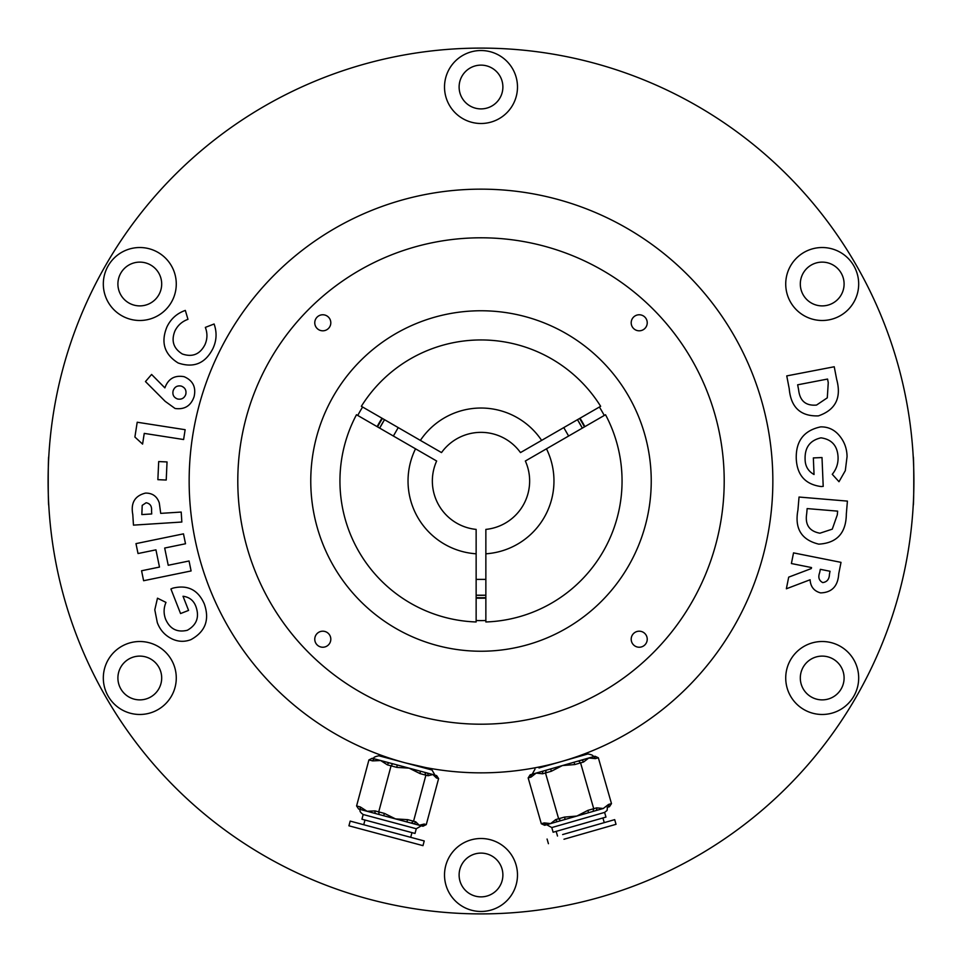 <?xml version="1.0" encoding="UTF-8"?>
<svg xmlns="http://www.w3.org/2000/svg" width="962" height="962" viewBox="0 0 962 962"><rect width="100%" height="100%" fill="white"/><g stroke="black" fill="none" stroke-linecap="round" stroke-linejoin="round"><path stroke-width="1.44" d="M379.232 755.867L432.01 770.009L379.232 755.867M356.589 805.952L358.634 809.018L367.027 811.267L375.024 810.894A2.429 1.888 -75 0 0 376.226 813.732L383.549 815.692L384.535 813.443L395.514 818.902L407.744 819.66L413.564 821.211L411.231 823.111L412.866 823.544A2.429 2.273 -75 0 0 415.68 821.788L419.288 825.264L424.146 824.049L426.274 824.614L438.612 778.571L436.483 778.005A2.429 2.273 105 0 0 434.932 775.071L372.234 758.272L368.927 759.908L356.589 805.952L360.281 806.938L367.027 811.267L421.332 825.817L416.269 828.739L363.179 814.513L361.928 819.215L415.019 833.441L416.269 828.739M423.881 840.848L350.192 821.103L348.929 825.805L422.619 845.55M379.076 814.489L378.727 811.88L391.065 765.836L392.664 763.744L397.138 764.946L396.873 767.399L387.361 764.85L380.627 760.521L372.619 760.894A2.429 1.888 -75 0 1 375.084 759.042M436.483 778.005L432.888 774.53L428.018 775.745A2.429 2.273 -75 0 0 426.455 772.799L424.831 772.366L425.901 775.168L420.081 773.616L409.115 768.157L396.873 767.399M415.68 821.788L413.564 821.211L425.901 775.168L428.018 775.745M420.081 773.616L420.358 771.163L424.831 772.366M387.361 764.85A2.429 1.888 -75 0 1 389.826 762.986L392.664 763.744M426.274 824.614L422.955 826.25L421.344 825.817A2.429 2.273 105 0 0 424.146 824.049M407.744 819.66L406.758 821.909M361.484 809.776A2.429 1.888 -75 0 1 360.281 806.938M436.556 775.504L438.612 778.571M913.215 456.685C913.96 455.17 913.96 506.818 913.215 505.315C913.96 506.83 913.96 455.206 913.215 456.685M48.785 505.315C48.04 506.83 48.04 455.182 48.785 456.685C48.04 455.17 48.04 506.794 48.785 505.315M322.787 647.234A8.021 8.021 0 0 0 330.808 639.213A8.021 8.021 0 0 0 322.787 631.192A8.021 8.021 0 0 0 314.766 639.213A8.021 8.021 0 0 0 322.787 647.234M639.213 647.234A8.021 8.021 0 0 0 647.234 639.213A8.021 8.021 0 0 0 639.213 631.192A8.021 8.021 0 0 0 631.192 639.213A8.021 8.021 0 0 0 639.213 647.234M639.213 330.808A8.021 8.021 0 0 0 647.234 322.787A8.021 8.021 0 0 0 639.213 314.766A8.021 8.021 0 0 0 631.192 322.787A8.021 8.021 0 0 0 639.213 330.808M322.787 330.808A8.021 8.021 0 0 0 330.808 322.787A8.021 8.021 0 0 0 322.787 314.766A8.021 8.021 0 0 0 314.766 322.787A8.021 8.021 0 0 0 322.787 330.808M139.803 714.477A36.484 36.484 0 0 0 176.274 677.994A36.484 36.484 0 0 0 139.803 641.51A36.484 36.484 0 0 0 103.319 677.994A36.484 36.484 0 0 0 139.803 714.477M139.803 699.879A21.885 21.885 0 0 0 161.688 677.994A21.885 21.885 0 0 0 139.803 656.108A21.885 21.885 0 0 0 117.905 677.994A21.885 21.885 0 0 0 139.803 699.879M481 911.471A36.484 36.484 0 0 0 517.484 874.987A36.484 36.484 0 0 0 481 838.503A36.484 36.484 0 0 0 444.516 874.987A36.484 36.484 0 0 0 481 911.471M481 896.873A21.885 21.885 0 0 0 502.885 874.987A21.885 21.885 0 0 0 481 853.102A21.885 21.885 0 0 0 459.114 874.987A21.885 21.885 0 0 0 481 896.873M822.197 714.477A36.484 36.484 0 0 0 858.681 677.994A36.484 36.484 0 0 0 822.197 641.51A36.484 36.484 0 0 0 785.726 677.994A36.484 36.484 0 0 0 822.197 714.477M822.197 699.879A21.885 21.885 0 0 0 844.095 677.994A21.885 21.885 0 0 0 822.197 656.108A21.885 21.885 0 0 0 800.312 677.994A21.885 21.885 0 0 0 822.197 699.879M822.197 320.49A36.484 36.484 0 0 0 858.681 284.006A36.484 36.484 0 0 0 822.197 247.523A36.484 36.484 0 0 0 785.726 284.006A36.484 36.484 0 0 0 822.197 320.49M822.197 305.892A21.885 21.885 0 0 0 844.095 284.006A21.885 21.885 0 0 0 822.197 262.121A21.885 21.885 0 0 0 800.312 284.006A21.885 21.885 0 0 0 822.197 305.892M481 123.497A36.484 36.484 0 0 0 517.484 87.013A36.484 36.484 0 0 0 481 50.529A36.484 36.484 0 0 0 444.516 87.013A36.484 36.484 0 0 0 481 123.497M481 108.898A21.885 21.885 0 0 0 502.885 87.013A21.885 21.885 0 0 0 481 65.127A21.885 21.885 0 0 0 459.114 87.013A21.885 21.885 0 0 0 481 108.898M139.803 320.49A36.484 36.484 0 0 0 176.274 284.006A36.484 36.484 0 0 0 139.803 247.523A36.484 36.484 0 0 0 103.319 284.006A36.484 36.484 0 0 0 139.803 320.49M139.803 305.892A21.885 21.885 0 0 0 161.688 284.006A21.885 21.885 0 0 0 139.803 262.121A21.885 21.885 0 0 0 117.905 284.006A21.885 21.885 0 0 0 139.803 305.892M481 913.9A432.9 432.9 0 0 1 48.1 481A432.9 432.9 0 0 1 481 48.1A432.9 432.9 0 0 1 913.9 481A432.9 432.9 0 0 1 481 913.9M405.459 762.902L425.625 767.544M481 772.847A291.847 291.847 0 0 1 189.153 481A291.847 291.847 0 0 1 481 189.153A291.847 291.847 0 0 1 772.847 481A291.847 291.847 0 0 1 481 772.847M481 724.206A243.206 243.206 0 0 1 237.794 481A243.206 243.206 0 0 1 481 237.794A243.206 243.206 0 0 1 724.206 481A243.206 243.206 0 0 1 481 724.206M481 651.238A170.238 170.238 0 0 1 310.762 481A170.238 170.238 0 0 1 481 310.762A170.238 170.238 0 0 1 651.238 481A170.238 170.238 0 0 1 481 651.238M599.386 407.034A139.598 139.598 0 0 1 604.256 415.452M485.858 620.514A139.598 139.598 0 0 1 476.142 620.514M580.002 418.229A117.22 117.22 0 0 1 584.86 426.647M485.858 598.123A117.22 117.22 0 0 1 476.142 598.123M165.151 401.322L145.466 381.553L151.599 374.458L164.875 387.878C168.218 378.739 174.627 375.012 184.115 376.695C192.905 380.507 196.236 387.169 194.096 396.681C190.897 405.856 184.548 409.788 175.06 408.477L165.151 401.322M166.222 480.038L157.864 479.665L158.694 461.568L167.039 461.94L166.222 480.038M191.101 570.947L143.615 580.723L141.57 570.767L159.488 567.075L155.94 549.843L138.023 553.535L135.979 543.626L183.477 533.85L185.51 543.758L164.682 548.039L168.23 565.271L189.057 560.99L191.101 570.947M786.76 375.901L834.234 366.762L836.675 379.401C841.666 397.763 835.569 409.932 818.385 415.885C800.6 416.462 790.872 407.407 789.225 388.732L786.76 375.901M799.037 497.041L847.414 501.106L846.332 513.936C846.151 533.008 836.964 543.073 818.758 544.143C801.406 539.898 794.468 528.535 797.931 510.064L799.037 497.041M793.53 552.885L841.016 562.361L838.756 573.677C837.998 586.135 831.938 592.544 820.586 592.893C814.02 591.101 810.533 586.724 810.112 579.761L786.363 588.78L788.696 577.14L811.315 568.554L811.507 567.556L791.401 563.54L793.53 552.885M845.309 470.658L838.996 481.709L832.262 474.302C836.375 469.276 838.311 463.516 838.058 457.034C837.445 445.743 831.745 439.345 820.983 437.842C810.052 440.331 804.761 447.414 805.098 459.078C805.122 466.029 808.092 471.176 814.044 474.519L813.347 457.924L822.005 457.551L823.207 486.387L821.175 486.556C805.471 484.475 797.161 475.3 796.271 459.018C795.67 441.197 803.787 430.495 820.622 426.887C827.248 426.731 832.924 429.004 837.637 433.706C843.758 440.055 846.909 447.679 847.065 456.577L845.309 470.658M154.798 609.812L157.479 598.184L165.981 602.404C163.612 607.984 163.492 613.588 165.632 619.251C169.937 629.016 177.164 632.695 187.313 630.278C196.693 624.975 199.579 617.123 195.971 606.697C193.747 600.565 189.43 597.077 183.02 596.26L188.576 610.413L180.555 613.552L170.923 588.972L172.775 588.167C187.554 584.535 198.064 589.778 204.281 603.871C209.848 619.768 205.387 631.697 190.897 639.658C184.848 641.955 178.86 641.846 172.907 639.309C165.392 635.93 160.185 630.363 157.299 622.582L154.798 609.812M181.842 522.029L133.465 525.132L132.792 514.55C130.616 502.885 134.86 495.743 145.502 493.097C152.417 493.013 157.01 496.284 159.283 502.91L160.714 513.371L181.205 512.061L181.842 522.029M142.58 444.095L134.896 437.037L137.205 422.234L185.137 429.701L183.61 439.526L144.252 433.393L142.58 444.095M166.895 327.008C170.755 318.915 176.9 313.384 185.329 310.413L187.975 319.336C182.058 321.464 177.717 325.336 174.94 330.94C170.995 340.801 173.461 348.484 182.335 353.992C192.424 357.431 199.964 354.329 204.966 344.673C207.455 338.997 207.576 333.237 205.339 327.393L214.093 324.002C217.051 332.371 216.666 340.548 212.927 348.545C205.315 363.468 193.711 368.278 178.126 362.975C164.394 354.389 160.642 342.4 166.895 327.008M377.14 426.647A117.22 117.22 0 0 1 381.998 418.229M357.744 415.452A139.598 139.598 0 0 1 362.614 407.034M830.038 571.26L820.321 569.324L819.66 572.667C817.941 577.296 818.975 580.603 822.738 582.587C827.079 581.986 829.316 579.184 829.448 574.194L830.038 571.26M837.313 514.814L837.625 511.135L807.142 508.585L806.709 513.612C804.893 524.699 809.282 531.228 819.913 533.213L832.274 529.148L837.313 514.814M828.258 382.672L827.56 379.052L797.654 384.812L798.604 389.766C799.831 400.913 805.807 406.012 816.546 405.062L827.296 397.823L828.258 382.672M141.835 514.586L151.731 513.948L151.539 510.774C151.96 506.192 150.156 503.523 146.128 502.753L142.208 505.363L141.835 514.586M181.277 386.087C177.224 385.341 174.507 386.928 173.112 390.837C172.294 394.817 173.773 397.534 177.549 398.989C181.529 399.735 184.271 398.232 185.762 394.456C186.604 390.392 185.101 387.602 181.277 386.087M538.997 767.977L587.854 753.967L538.997 767.977L538.744 767.075M595.346 810.762A2.429 2.092 -106 0 0 596.693 807.852L603.27 808.489L608.525 804.46A2.429 2.092 -106 0 1 607.178 807.371L609.451 806.721L611.483 803.607L598.34 757.791L594.973 756.228L592.688 756.878A2.429 2.092 74 0 1 595.382 758.633L588.792 757.996L550.697 768.915L530.194 774.795L528.162 777.909L541.305 823.737L544.191 822.907L550.637 823.58L603.487 808.429M563.985 839.237L616.029 824.314L614.682 819.636L562.638 834.559M591.245 816.245L551.779 827.56L553.126 832.238L605.964 817.087L604.617 812.409L591.245 816.245M541.305 823.737L544.672 825.3L546.897 824.662L550.637 823.58L555.735 819.588A2.429 2.116 74 0 0 558.441 821.344M592.688 756.878L588.792 757.996L583.549 762.024A2.429 2.092 -106 0 0 580.868 760.269M555.735 819.588L558.633 818.758L560.666 820.706L565.175 819.42L564.49 817.087L576.851 816.065L587.866 810.377L593.722 808.705L580.579 762.878L574.723 764.562L562.373 765.572L551.346 771.259L550.697 768.915M564.49 817.087L558.633 818.758L545.49 772.943L542.604 773.773L536.159 773.087L531.048 777.08A2.429 2.116 -106 0 1 532.419 774.157M589.009 757.936L592.748 756.866M546.897 824.662A2.429 2.116 -106 0 1 544.191 822.907M587.866 810.377L588.552 812.71M596.693 807.852L593.722 808.705L593.061 811.423M574.073 762.217L574.723 764.562M578.583 760.93L580.579 762.878L583.549 762.024M543.963 770.851A2.429 2.116 74 0 0 542.604 773.773M546.188 770.213L545.49 772.943L551.346 771.259M485.858 553.799L485.858 529.401A48.641 48.641 0 0 0 525.348 461.014L546.476 448.809A72.956 72.956 0 0 1 485.858 553.799L485.858 621.969A141.053 141.053 0 0 0 605.519 414.73L546.476 448.809M476.142 529.401L476.142 553.799A72.956 72.956 0 0 1 415.524 448.809L436.652 461.014A48.641 48.641 0 0 0 476.142 529.401M476.142 553.799L476.142 621.969A141.053 141.053 0 0 1 356.481 414.73L415.524 448.809M441.522 452.585L420.382 440.392A72.956 72.956 0 0 1 541.618 440.392L520.478 452.585A48.641 48.641 0 0 0 441.522 452.585M420.382 440.392L361.351 406.301A141.053 141.053 0 0 1 600.649 406.301L541.618 440.392M577.465 419.685L582.335 428.114A114.31 114.31 0 0 0 577.465 419.685M485.858 595.201A114.31 114.31 0 0 1 476.142 595.201L485.858 595.201M379.665 428.114A114.31 114.31 0 0 1 384.535 419.685L379.665 428.114M579.581 418.47A116.739 116.739 0 0 1 584.439 426.9M485.858 597.63A116.739 116.739 0 0 1 476.142 597.63M377.561 426.9A116.739 116.739 0 0 1 382.419 418.47M476.142 579.377L485.858 579.377M398.232 427.597L393.374 436.026M568.626 436.026L563.768 427.597M372.619 760.894L368.927 759.908M375.024 810.894L384.535 813.443M608.525 804.46L611.483 803.607M598.34 757.791L595.382 758.633M531.048 777.08L528.162 777.909M434.932 775.071L432.01 770.009M428.258 768.037L428.018 768.939M424.23 840.944L422.979 845.646M410.702 837.313L411.964 832.623M360.257 809.451C359.355 810.846 360.329 812.529 363.179 814.513M363.72 824.735L364.983 820.033M383.153 755.952L382.912 756.853M373.869 758.717L373.857 758.705C372.991 757.599 374.675 756.625 378.92 755.783M532.19 774.23L535.028 769.107M547.077 839.032L548.424 843.698M557.503 836.038L556.168 831.36M546.669 824.723L551.779 827.56M607.455 807.298L607.094 810.437L604.617 812.409M604.256 822.63L602.921 817.953M583.633 754.208L583.886 755.098M592.977 756.793C593.831 755.675 592.135 754.737 587.854 753.967"/></g></svg>
